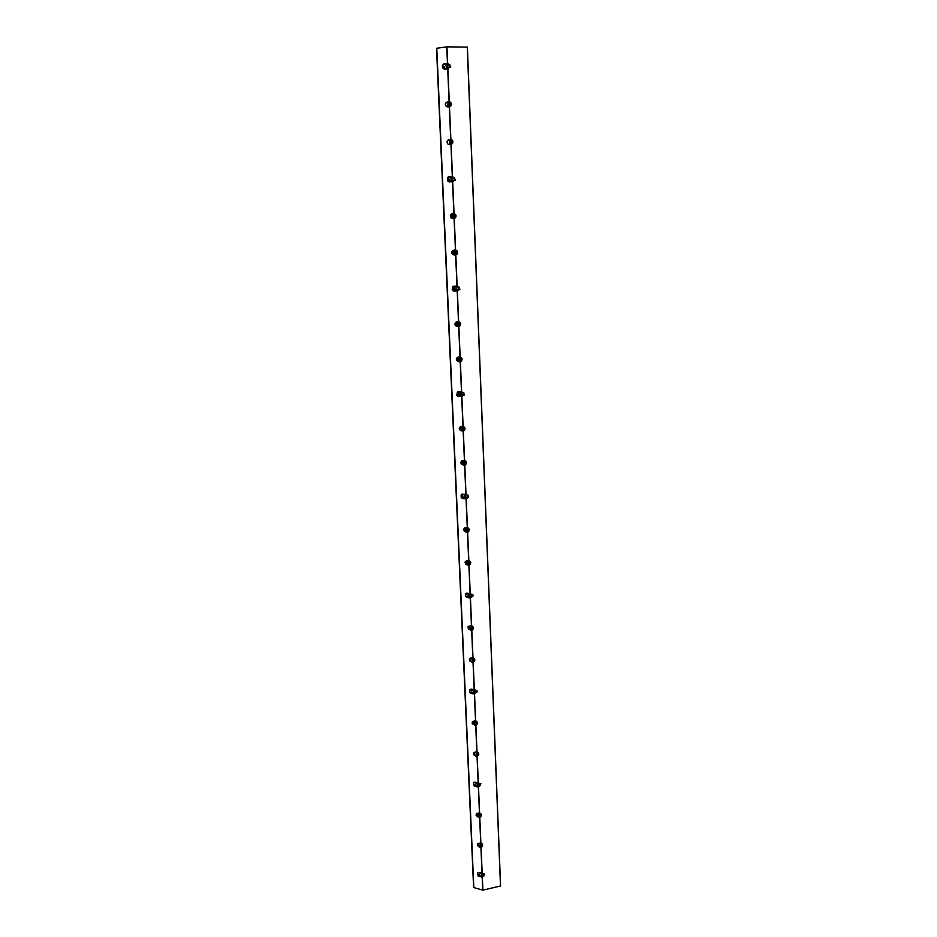 <?xml version="1.0" encoding="UTF-8"?>
<svg xmlns="http://www.w3.org/2000/svg" width="937" height="937" viewBox="0 0 937 937"><rect width="100%" height="100%" fill="white"/><g stroke="black" fill="none" stroke-linecap="round" stroke-linejoin="round"><path stroke-width="1.41" d="M443.951 68.764L442.908 66.621L443.833 66.094L444.876 68.249L443.951 68.764M444.208 68.729L443.306 66.234M445.262 103.984L446.246 106.361M448.671 101.594L445.895 102.906C444.981 105.752 445.977 107.087 448.893 106.9L450.884 105.869C451.763 103.843 451.224 102.414 449.268 101.583L448.671 101.594M446.633 102.238L449.338 101.7L450.381 106.022L449.596 106.783M449.022 106.888L449.807 106.197C450.486 103.433 449.725 102.016 447.535 101.969L447.195 102.004M447.125 102.028L447.394 102.004C449.584 102.063 450.346 103.468 449.678 106.244L448.94 106.9M446.949 141.405L447.71 143.865M450.275 139.308L447.593 140.48C446.574 143.302 447.535 144.661 450.498 144.556L452.43 143.584C453.379 141.569 452.852 140.14 450.884 139.308L450.275 139.308M449.455 139.461L450.943 139.402C452.161 140.199 452.489 141.639 451.95 143.701L451.072 144.474M450.416 144.567L451.353 143.841C452.102 141.077 451.376 139.672 449.139 139.59L449.022 139.59C451.236 139.695 451.974 141.112 451.224 143.865L450.334 144.567M448.8 180.993L447.839 178.862L448.682 178.417L449.643 180.56L448.8 180.993L449.385 180.595L448.413 178.463M453.18 213.495L454.105 213.554C455.359 214.315 455.663 215.733 455.007 217.817L454.07 218.555L455.464 217.782C456.542 215.756 456.073 214.327 454.047 213.484L450.955 214.374C449.69 217.115 450.592 218.532 453.672 218.602L453.684 218.602M453.121 218.602L454.375 217.864C455.394 215.44 454.832 214.011 452.665 213.577M452.594 213.601C454.726 214.069 455.277 215.498 454.246 217.876L453.051 218.59M455.019 249.933L455.663 250.003C456.928 250.753 457.209 252.17 456.518 254.267L455.78 254.911L456.951 254.267C458.099 252.24 457.654 250.811 455.605 249.956L452.618 250.706C451.224 253.412 452.091 254.841 455.218 255.005L454.96 255.016M454.445 254.969L455.85 254.267C456.998 252.053 456.542 250.636 454.457 249.992M454.386 250.003C456.424 250.683 456.869 252.1 455.722 254.267L454.375 254.958M453.485 289.533L452.641 287.39L453.379 287.038L454.222 289.193L453.485 289.533M453.227 289.521L453.965 289.182L453.379 287.038M455.417 322.551L455.71 324.624L454.89 324.928M457.057 326.463L458.72 325.877C460.079 324.085 459.821 322.679 457.97 321.66M458.626 321.696L458.72 321.719C460.032 322.457 460.278 323.874 459.446 325.982L457.49 326.556M458.064 321.66L455.932 322.187C454.222 324.764 455.007 326.24 458.287 326.626L459.833 326.041C461.168 324.026 460.77 322.574 458.661 321.696L458.064 321.66M457.9 321.66C459.704 322.715 459.938 324.108 458.591 325.865L456.987 326.439M457.069 357.653L457.174 359.667L456.331 359.937M458.345 361.6L460.126 361.108C461.554 359.515 461.402 358.121 459.692 356.938M460.254 356.997C461.566 357.77 461.777 359.199 460.887 361.272L458.743 361.705M459.762 361.225L459.587 356.938L457.584 357.348C455.698 359.843 456.436 361.342 459.786 361.846L461.238 361.342C462.667 359.339 462.316 357.887 460.161 356.985L459.575 356.938C461.285 358.145 461.414 359.527 459.985 361.073L458.275 361.577M458.029 394.571L457.338 392.392L457.924 392.158L458.615 394.336L458.029 394.571M457.525 394.489L458.357 394.266L458.17 392.158M460.313 426.803L460.044 428.631L459.224 428.818M459.212 428.736L460.172 426.885M460.278 430.306L461.121 429.814L461.66 426.382M461.765 426.358L461.262 429.86L460.36 430.364M460.957 430.704L462.831 430.411C464.401 429.158 464.447 427.799 462.96 426.358M463.464 426.464L463.686 430.715L460.758 430.633M459.271 396.527L461.695 396.679L462.96 426.382L460.887 426.546C458.615 428.841 459.235 430.376 462.749 431.149L463.979 430.821C465.63 428.83 465.349 427.366 463.124 426.405L462.96 426.382C464.319 427.858 464.237 429.181 462.702 430.364L460.863 430.657M461.871 460.852L460.676 462.702M460.664 462.62L461.718 460.934M461.613 464.26L462.491 463.803L463.194 460.5M463.311 460.489L462.632 463.874L461.695 464.33M462.304 464.705L464.143 464.506C465.748 463.452 465.912 462.14 464.623 460.559M465.033 460.641L465.045 464.893L462.234 464.693M463.323 431.125L464.576 460.559L462.538 460.606C460.044 462.761 460.606 464.307 464.202 465.244L465.302 464.998C467.083 463.03 466.837 461.543 464.576 460.559C465.771 462.14 465.595 463.44 464.014 464.447L462.152 464.635M462.96 494.045L462.421 496.247L461.718 494.186M461.73 496.083L462.562 496.001L462.866 494.033M464.283 531.092L465.15 530.74L466.169 527.66M466.298 527.66L465.302 530.822L464.365 531.174M464.893 527.918L463.569 529.428M463.592 529.288L464.658 528.023M464.811 531.537L466.696 531.595C468.395 530.857 468.734 529.604 467.715 527.8M468.078 527.918L467.715 532.157L465.115 531.712M466.872 527.695L465.853 527.683C462.89 529.499 463.3 531.056 467.071 532.345L467.879 532.251C469.941 530.342 469.788 528.855 467.446 527.765L467.036 531.314M467.645 527.789C468.582 529.581 468.231 530.822 466.567 531.525L464.74 531.478M466.333 560.947L465.021 562.27M465.607 563.969L467.61 560.724M467.75 560.724L466.603 563.769L465.689 564.062M466.111 564.425L467.938 564.589C469.66 564.027 470.093 562.797 469.214 560.9M469.566 561.017L469.097 565.198L466.275 564.554M468.289 560.759L467.504 560.724C464.307 562.329 464.635 563.875 468.477 565.362L469.144 565.339C471.334 563.477 471.241 561.977 468.851 560.841L468.441 564.261M469.144 560.876C469.941 562.762 469.496 563.98 467.809 564.507L466.04 564.379M467.68 593.203L466.685 594.749L465.548 593.519M465.853 594.491L467.469 593.168M469.062 625.986L467.938 626.912M468.254 628.704L470.409 625.799M470.55 625.799L468.324 628.809M468.699 629.196L470.339 629.523C472.096 629.289 472.705 628.13 472.154 626.033M472.471 626.162L471.861 630.191L468.863 629.336M471.065 625.857L470.784 625.822C467.118 626.923 467.282 628.434 471.264 630.355L471.815 630.39C474.087 628.551 474.017 627.064 471.627 625.951L471.217 629.114M472.072 626.021C472.541 628.083 471.92 629.219 470.21 629.43L468.629 629.125M469.449 658.723L470.351 658.032M469.987 661.065L471.534 661.463C473.279 661.393 473.958 660.269 473.572 658.102M472.611 662.354L473.185 662.389C475.434 660.538 475.375 659.086 472.998 657.997L472.412 657.891C468.535 658.699 468.605 660.187 472.611 662.354L470.093 661.182M473.501 658.079C473.794 660.21 473.091 661.311 471.405 661.37L469.917 661.007M469.566 660.573L471.756 657.821M471.908 657.833L469.636 660.679M471.815 689.234L470.725 690.218L469.695 689.456M469.894 689.878L471.51 689.175M472.553 723.856L474.227 724.336C475.832 724.313 476.546 723.27 476.359 721.221M476.652 721.361L475.914 725.168L472.693 723.996M475.129 720.986C471.37 721.314 471.264 722.732 474.801 725.215L475.867 725.402C478.093 723.551 478.034 722.111 475.68 721.103L475.258 723.903M476.277 721.197C476.383 723.2 475.656 724.207 474.099 724.219L472.494 723.774M472.178 723.329L474.38 720.881M474.544 720.893L472.248 723.446M473.466 754.238L475.668 751.931M475.832 751.942L473.536 754.355M477.636 752.259C477.647 754.203 476.921 755.175 475.434 755.175L475.551 755.292C477.097 755.281 477.823 754.273 477.718 752.294M475 755.269L473.958 754.906M473.829 754.765L474.766 755.292M477.999 752.434L477.238 756.182L474.743 755.491M476.453 752.048C472.787 752.177 472.599 753.547 475.879 756.136L477.191 756.417C479.381 754.625 479.346 753.207 477.097 752.165L476.453 752.048L476.582 754.847M474.872 755.14L473.771 754.695M475.574 782.266L473.817 782.348M473.841 782.383L475.176 782.172L473.595 782.863L473.689 784.995L474.883 786.284L478.502 787.127L479.92 785.792L479.17 786.354L479.381 785.241L478.467 786.928L476.055 786.448M476.031 815.108L478.163 813.07M478.35 813.093L476.101 815.249M476.359 815.658L478.175 816.268L480.388 813.492M480.294 813.457L477.401 816.631M480.658 813.632L479.756 817.31L476.464 815.799M479.076 813.222C475.598 813.035 475.258 814.3 478.057 817.005L479.791 817.521C481.876 815.904 481.946 814.522 479.99 813.375L479.076 813.222L479.194 815.811M477.167 816.022L476.301 815.577M477.308 845.092L479.381 843.183M479.58 843.195L477.366 845.233M477.612 845.654L479.463 846.287L481.688 843.616M481.958 843.768L481.044 847.399L477.718 845.783M480.353 843.335C476.992 843.031 476.593 844.237 479.147 846.966L481.079 847.61C483.105 846.064 483.211 844.706 481.407 843.523L480.353 843.335M481.595 843.581L479.334 846.146L477.554 845.572M479.006 872.429L477.952 872.429M483.633 874.994L478.655 876.165L482.309 877.173L484.206 874.28L484.265 875.708M445.005 63.775L447.617 63.529L448.788 64.969L448.483 64.067M445.016 63.915L448.167 65.215L445.895 63.915M470.831 693.357L474.497 693.884L476.464 691.213L476.523 692.443M470.175 597.935L467.024 597.513L470.409 597.911L472.412 595.358L472.459 596.471M466.603 498.8L462.749 498.625L466.603 498.8L467.704 497.652L466.919 498.332L467.153 497.383L466.392 498.695M462.948 392.79L463.112 394.805L459.317 396.433L461.824 396.585L462.819 395.191L462.292 396.175M458.146 290.329L454 291.056L457.315 290.915L458.334 289.615L457.994 290.318M448.741 176.847L452.442 176.66L454.152 177.819L452.477 176.601L447.769 177.316L447.453 180.818L449.291 181.977L453.485 180.958M449.455 176.8L454.082 177.995M474.239 785.909L474.93 786.166M470.222 693.005L472.424 693.579M471.498 594.152L471.475 595.862L466.685 597.279L468.301 597.689M467.294 495.076L467.34 496.973L462.409 498.461L464.049 498.742M453.567 291.02L455.124 291.02M473.817 785.417L475.609 784.62L476.945 782.594M473.091 689.468L470.433 692.794L473.244 689.503M469.027 593.379L467.739 596.272L466.357 597.056L467.879 596.377L469.156 593.402M464.682 494.197L463.827 497.453L462.082 498.297L463.979 497.524L464.811 494.209M460.008 391.795L459.727 395.449L457.666 396.328L459.88 395.484L460.137 391.795M457.584 361.26L458.31 360.722L458.474 357.044M456.237 326.158L456.823 321.824M454.878 286.019L455.417 290.142L453.25 290.95M453.485 254.747L453.449 250.249M452.091 218.426L451.728 213.894M450.416 181.907L450.908 181.356C451.423 178.686 450.931 177.234 449.42 176.999L448.319 176.976M449.221 144.497L449.35 144.298C449.912 142.119 449.537 140.679 448.214 139.988M447.745 106.888L447.781 106.83C448.261 104.452 447.816 102.988 446.434 102.438M446.176 68.963L446.188 68.928C446.551 66.258 446.012 64.758 444.571 64.442L443.107 64.243M480.622 872.886L477.964 875.474M446.527 102.367C447.933 102.859 448.401 104.323 447.933 106.783L447.863 106.9M448.308 139.929C449.655 140.573 450.053 142.014 449.502 144.263L449.327 144.521M451.821 213.847L452.196 218.45M453.555 250.214L453.59 254.782M456.928 321.801L457.022 325.643L456.331 326.205M458.58 357.02L458.462 360.745L457.678 361.307M477.109 782.629L474.099 785.78M480.81 872.933L477.964 875.626M443.201 64.184L444.724 64.384C446.164 64.7 446.703 66.199 446.34 68.869L446.305 68.951M448.378 176.952L449.573 176.976C451.072 177.21 451.575 178.662 451.048 181.333L450.545 181.895M455.007 286.019L455.569 290.142L453.321 290.962M476.394 785.956L479.381 785.241M475.879 691.928L470.831 693.052M472.4 693.087L474.965 691.857M471.358 596.354L471.967 595.85L470.761 595.955M468.289 597.302L470.889 596.037M467.153 497.383L466.556 497.09M464.038 498.449L466.685 497.149M467.001 494.795L466.181 494.361M463.288 395.016L462.21 395.016M461.496 395.953L462.339 395.051M462.773 392.626L461.379 391.853M458.814 289.498L453.508 291.009M455.124 290.95L457.853 289.58M458.357 287.085L456.19 286.008M453.66 180.548L451.646 181.825M451.739 181.813L453.215 180.572M448.835 67.815L447.511 68.788M447.593 68.776L448.413 67.839M474.836 785.897L479.486 784.538L479.521 783.32M475.563 690.171L475.691 691.483L474.836 691.752M459.317 396.433L461.355 395.906M458.427 287.12L458.638 289.369L457.724 289.58M461.297 391.842L462.234 392.638M458.158 286.441L458.181 287.062M456.096 286.008L457.748 287.085M454.34 179.939L453.918 178.124L450.744 176.788M448.565 176.894L450.603 176.812M453.965 180.888L452.395 181.755M479.592 783.379L475.188 782.184M475.492 690.112L471.17 689.105L469.554 689.901L469.648 692.103L471.229 693.485L474.532 694.059L475.586 692.396M470.362 598.064L472.365 596.646C473.583 595.604 473.49 594.854 472.107 594.409L466.755 593.086L465.396 594.011L465.49 596.283L467.223 597.654M471.159 597.302L471.51 596.459M471.135 597.373L471.779 596.646M467.586 497.594L468.406 497.488L467.903 495.263L462.128 494.057L461.098 495.052L461.203 497.395L462.96 498.718M463.241 395.309L464.131 395.051L463.885 392.908L461.648 391.877L457.42 391.877L456.764 395.297L458.544 396.574M461.695 396.679L462.62 396.269M458.708 287.19L456.975 286.008L452.641 286.359L452.184 289.826L454 291.056M458.275 290.341L459.938 289.299L458.779 287.155M458.404 290.353L458.884 289.662M448.46 64.009L449.233 64.794L447.652 63.435L444.185 63.821L442.44 65.403L442.557 68.073L444.419 69.186L447.874 68.717L449.467 67.429L448.109 68.647M448.308 65.157L449.303 65.121M449.643 67.241L449.584 65.859L449.643 67.241M459.025 288.901L458.896 287.6L459.025 288.901M463.499 394.325L463.37 393.06L463.499 394.325M467.704 495.286L467.821 496.387L467.868 495.263M471.897 594.433L472.002 595.241L472.213 594.398M468.172 497.477L468.149 496.645L467.61 496.973M480.365 785.522L480.318 784.351L479.533 785.393M480.915 813.843L480.458 816.736L480.763 813.703M482.227 843.991L481.735 846.814L482.063 843.839M476.874 721.525L476.546 724.652L476.746 721.42M477.882 755.585L478.104 752.505M472.658 626.279L472.506 629.687L472.564 626.221M473.888 661.604L473.981 658.289M469.718 561.087L469.742 564.706L469.66 561.064M468.067 495.263L468.266 497.43L468.406 495.333M463.85 395.215L463.827 394.512L462.972 395.238M459.376 289.568L458.486 289.627M459.446 325.982L459.423 322.059L459.833 326.041M460.922 357.302L461.098 361.249L460.957 357.337M454.832 213.929L455.007 218.052L454.855 213.976M456.577 254.395L456.413 250.413M453.742 177.889L454.679 178.452L454.656 177.866M449.983 67.417L450.72 66.914L449.35 64.747M451.681 139.812L451.857 144.029L451.704 139.871M448.952 64.911L449.901 65.625L449.877 64.852M443.353 64.091L445.766 63.962M449.139 65.367L448.167 65.215M449.128 65.391L449.151 67.605M483.351 873.671L483.316 874.631L478.866 876.107M480.318 784.351L480.447 785.475M463.827 394.512L463.944 395.168M449.971 64.887L449.901 65.625M478.151 876.013L478.737 875.954M484.769 874.116L482.344 877.395L477.999 875.708M483.527 873.823L479.088 872.452L477.507 873.038L478.479 876.247M483.621 875.919L483 876.575L483.363 875.603M483.621 874.701L483.211 875.416M448.647 176.87L449.455 176.835M456.553 254.442L456.378 250.366M477.858 755.667L478.245 752.61M473.607 887.515L436.513 48.279L446.937 46.85L467.376 47.119L500.592 885.969L482.895 890.138L473.607 887.515L436.513 48.279L473.63 887.55M436.525 48.349L473.595 887.28M479.92 785.792L480.4 784.14M483.656 873.987L484.441 873.928L483.75 876.06M454.152 177.819L455.417 179.974L454.258 180.408M463.569 392.896L464.26 395.086L463.37 395.344M468.406 497.488L467.704 497.652M475.879 690.522L476.254 690.464C477.601 691.014 477.601 691.752 476.265 692.677L475.973 692.724M479.826 783.66L480.423 783.578M480.904 783.777L479.803 785.674M476.91 690.628L475.855 692.619M472.248 596.564L472.74 594.526M459.165 287.132L459.809 289.299L458.767 289.65M454.644 180.396L455.3 179.986L454.023 177.843M450.123 67.382L449.233 64.794M450.018 65.848L450.065 66.96M454.785 178.662L454.832 179.74M459.399 287.753L459.446 288.795M463.862 393.294L463.909 394.301M472.377 594.398L472.412 595.358M476.5 690.464L476.464 691.213M450.346 215.03L451.189 217.173L450.592 217.548M452.044 251.245L452.723 253.377L452.032 253.751M446.141 106.291L445.239 104.042M447.628 143.794L446.937 141.464M450.545 217.489L450.31 215.077M451.985 253.693L451.997 251.303M454.867 324.881L455.347 322.621M456.307 359.878L456.987 357.723M465.068 562.095L466.064 561.052M477.694 816.244L477.718 816.83M480.259 876.036L480.294 876.692M481.466 875.673L481.36 873.085M480.189 845.959L480.084 843.277M478.912 815.94L478.795 813.152M477.612 785.616L477.495 782.723M476.312 755.152L476.172 751.989M474.989 724.196L474.848 720.928M473.642 692.759L473.501 689.55M472.295 661.323L472.154 657.856M470.936 629.395L470.784 625.822M469.542 596.998L469.39 593.437M468.16 564.519L467.996 560.736M466.743 531.572L466.579 527.672M465.326 498.273L465.15 494.244M463.885 464.611L463.71 460.477M462.433 430.598L462.246 426.335M460.957 396.117L460.77 391.818M459.47 361.366L459.282 356.938M457.97 326.24L457.771 321.672M456.448 290.716L456.249 286.054M454.913 254.794L454.714 250.085M453.356 218.485L453.157 213.718M451.786 181.766L451.575 176.941M450.193 144.579L449.994 139.754M448.589 106.923L448.378 102.145M446.961 68.858L446.75 64.114M476.429 692.478L476.383 691.424M472.365 596.518L472.33 595.569M447.078 64.243L447.277 68.823M448.706 102.285L448.905 106.9M450.31 139.882L450.51 144.474M451.903 177.07L452.091 181.614M453.473 213.847L453.66 218.333M455.019 250.214L455.218 254.653M456.565 286.172L456.752 290.564M458.076 321.742L458.263 326.088M461.074 391.83L461.25 395.976M462.55 426.347L462.726 430.47M464.014 460.489L464.178 464.365M465.455 494.267L465.607 498.015M469.695 593.472L469.835 596.857M472.447 657.891L472.588 661.206M473.794 689.597L473.923 692.63M477.776 782.782L477.893 785.487M480.365 843.347L480.47 845.83M481.641 873.167L481.735 875.545M484.183 875.755L484.124 874.49M447.71 68.752L449.104 101.571M447.874 68.717L449.268 101.583M449.327 106.841L450.72 139.297M449.491 106.806L450.884 139.308M450.943 144.497L452.313 176.589M451.107 144.474L452.477 176.601M452.524 181.743L453.883 213.472M452.688 181.708L454.047 213.484M454.094 218.567L455.441 249.945M454.258 218.532L455.605 249.956M455.651 254.981L456.975 286.008M455.815 254.946L457.139 286.031M457.186 290.985L458.498 321.684M457.35 290.962L458.661 321.696M458.708 326.603L459.997 356.962M458.861 326.58L460.161 356.985M460.208 361.834L461.496 391.865M460.372 361.811L461.648 391.877M461.859 396.656L463.124 426.405M463.171 431.161L464.424 460.535M464.623 465.256L465.865 494.326M464.775 465.232L466.017 494.338M466.064 498.988L467.282 527.754M466.216 498.964L467.446 527.765M467.481 532.368L468.699 560.83M467.633 532.345L468.851 560.841M468.898 565.398L470.093 593.554M469.05 565.374L470.245 593.566M470.292 598.075L471.475 625.939M470.444 598.052L471.627 625.951M471.662 630.402L472.845 657.985M471.815 630.39L472.998 657.997M473.033 662.412L474.192 689.691M473.185 662.389L474.345 689.714M474.38 694.071L475.539 721.08M474.532 694.059L475.68 721.103M475.715 725.414L476.863 752.142M475.867 725.402L477.015 752.165M477.038 756.44L478.175 782.899M477.191 756.417L478.315 782.91M478.35 787.139L479.475 813.328M478.502 787.127L479.615 813.351M479.65 817.532L480.751 843.464M479.791 817.521L480.904 843.476M480.927 847.622L482.028 873.284M481.079 847.61L482.168 873.307M482.204 877.407L482.742 890.138M482.344 877.395L482.895 890.138M436.665 48.244L473.735 887.573M436.689 48.244L473.759 887.573M436.771 48.244L473.829 887.573M446.773 46.862L447.476 63.423M446.937 46.85L447.652 63.435M467.258 47.096L500.499 886.051M467.376 47.119L500.592 885.969"/></g></svg>
